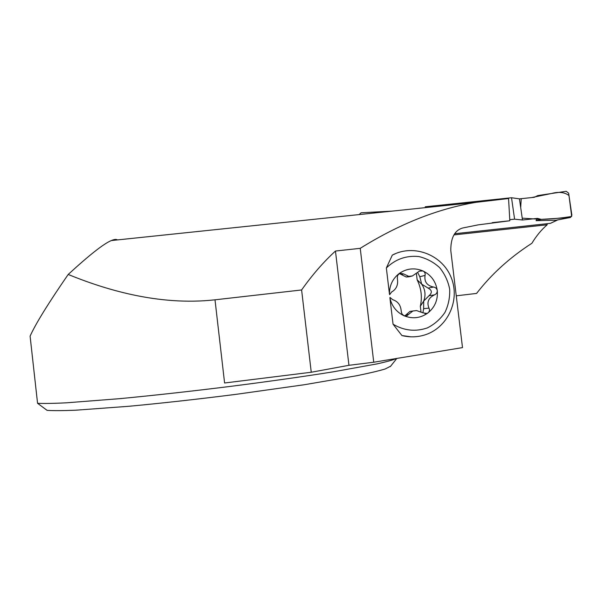 <?xml version="1.0" encoding="UTF-8"?>
<svg xmlns="http://www.w3.org/2000/svg" width="602" height="602" viewBox="0 0 602 602"><rect width="100%" height="100%" fill="white"/><g stroke="black" fill="none" stroke-linecap="round" stroke-linejoin="round"><path stroke-width="0.9" d="M419.526 208.142L418.766 208.33M425.23 206.779L511.527 197.742L519.451 198.863L534.38 197.29L537.797 195.567L566.189 191.293L568.627 193.167L571.877 215.215L570.515 217.457L556.203 220.204L536.073 220.671L537.436 218.391L541.251 219.354L570.056 217.548M454.728 233.726L550.476 223.327L557.73 219.918M557.52 219.903L556.203 220.204M509.759 219.685L514.582 219.166L522.483 220.001L537.436 218.391M511.527 197.742L514.582 219.166M425.29 207.254L425.343 207.637M522.483 220.001L519.451 198.863M536.073 220.671L541.251 219.354C551.725 219.038 561.877 218.067 571.689 216.449L568.973 195.515C564.586 192.211 558.761 191.541 551.485 193.505L531.513 197.591L521.219 198.675L520.7 207.592L522.22 218.157L541.251 219.354M359.153 214.575L361.117 212.754L391.992 211.136M547.052 223.703L547.203 224.772L453.953 234.908M476.588 293.422L456.256 295.823L476.588 293.422C491.435 274.188 509.871 257.475 531.89 243.268C536.397 235.818 541.499 229.648 547.203 224.772M360.229 248.333L373.744 362.231L462.502 347.61L450.8 250.643C450.687 237.873 454.653 230.325 462.697 227.992L478.056 224.885L509.819 220.761L508.562 198.525L476.167 202.31C437.842 208.676 399.194 224.019 360.229 248.333L335.464 251.034L348.949 365.301L311.249 372.247L301.61 289.968C312.227 274.948 323.515 261.968 335.464 251.034M492.21 222.657L509.819 220.761M301.61 289.968L215.004 299.811C157.882 306.207 103.499 288.892 68.192 274.459C89.442 254.947 103.815 243.644 111.317 240.559C114.275 239.287 116.306 239.077 117.42 239.92M404.777 315.975L406.23 314.68L408.434 314.485L412.882 311.001L409.924 311.422L406.23 314.68M412.934 311.001L416.561 310.564L412.882 311.001M420.316 306.275C422.371 297.147 421.317 288.328 417.148 279.825L421.663 284.121C425.26 289.427 425.938 295.07 423.695 301.06L420.316 306.275L420.971 311.753M416.418 273.744L417.148 279.825M409.315 276.747L406.237 277.01L408.735 276.356L412.415 275.942L409.315 276.747M399.246 273.496L406.237 277.01M391.661 291.91L389.667 294.679L389.464 294.167C389.343 285.739 392.504 278.922 398.945 273.707C406.47 268.387 414.5 267.476 423.033 270.983C431.13 274.994 435.878 281.518 437.27 290.555C438.06 299.668 434.99 307.095 428.06 312.859C420.58 318.225 412.543 319.173 403.957 315.711C396.462 312.099 391.782 306.177 389.915 297.945L393.046 324.177L401.91 335.532L410.985 336.827M396.236 253.314L392.316 255.113L386.349 267.973L389.464 294.167M389.915 297.945L389.991 297.411L392.737 299.713C397.982 301.391 400.819 305.282 401.248 311.385L401.91 313.86L403.957 315.711L406.914 315.794L408.434 314.485M68.192 274.459C48.273 303.355 35.578 323.914 30.1 336.142L37.557 403.287C43.562 403.611 53.066 403.46 66.062 402.843L119.881 398.652C153.773 395.416 190.42 391.36 229.813 386.469C268.153 381.585 303.807 376.528 332.763 371.908L377.153 363.871C386.853 361.697 393.294 359.906 396.455 358.491M215.004 299.811L224.591 383L311.249 372.247M373.744 362.231L348.949 365.301M390.66 366.182L385.227 368.958C378.914 370.877 369.38 373.142 356.61 375.753L304.469 384.708L235.578 394.408C197.712 399.209 162.186 403.167 128.994 406.275L75.867 410.195C62.886 410.722 53.292 410.775 47.091 410.353L37.557 403.287M393.046 324.177C403.98 330.694 415.41 331.943 427.322 327.932C434.524 324.297 440.401 319.12 444.953 312.4C448.475 305.063 450.04 297.305 449.656 289.126C448.084 281.081 444.72 273.902 439.565 267.581C433.545 262.096 426.615 258.416 418.759 256.527C406.245 255.353 395.446 259.169 386.349 267.973M401.91 335.532C409.352 337.398 416.734 337.27 424.049 335.156C447.384 328.489 460.53 300.511 451.259 277.733C442.425 254.781 413.77 243.659 392.316 255.113M408.735 276.356L403.581 273.918L399.585 273.308L397.516 275.603L397.335 278.568C398.373 284.43 396.65 288.802 392.15 291.684L391.797 291.85M422.89 312.889L423.635 308.691L423.695 301.06L428.993 295.74C432.387 292.76 432.086 290.209 428.075 288.087L421.663 284.121L419.805 276.717L417.66 272.563M423.635 308.691L428.985 308.111C429.851 309.872 429.542 311.452 428.06 312.859L426.878 313.476L422.747 312.792L416.561 310.564M428.075 288.087L433.515 287.049C426.953 285.611 424.139 281.744 425.065 275.423C425.486 273.496 424.809 272.014 423.033 270.983L419.443 271.103L412.415 275.942M433.515 287.049C435.562 287.35 436.811 288.524 437.27 290.555C437.308 292.64 436.367 294.077 434.456 294.867C428.413 297.862 426.592 302.279 428.985 308.111M550.476 223.327L557.324 219.993M401.429 274.52L403.581 273.918M419.805 276.717L425.065 275.423M428.993 295.74L434.456 294.867M570.094 217.54L557.008 220.054M111.317 240.559L476.167 202.31M390.322 366.61L396.808 358.431M409.917 311.422L412.438 311.166M404.837 315.99L406.764 315.832M424.846 313.642L426.878 313.461"/></g></svg>
